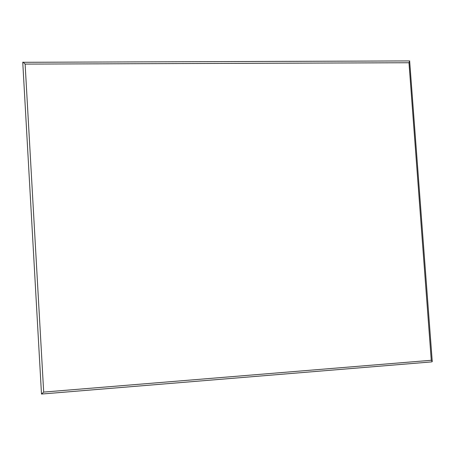 <?xml version="1.0" encoding="UTF-8"?>
<svg xmlns="http://www.w3.org/2000/svg" width="455" height="455" viewBox="0 0 455 455"><rect width="100%" height="100%" fill="white"/><g stroke="black" fill="none" stroke-linecap="round" stroke-linejoin="round"><path stroke-width="0.68" d="M43.686 392.085L431.272 360.286L408.982 62.739L25.122 64.098L43.686 392.085L41.49 394.053L22.75 62.301L409.642 60.925L432.25 361.532L431.858 361.879L41.49 394.053M23.069 62.108L25.122 64.098M409.727 61.004L408.982 62.739M431.272 360.286L432.25 361.532"/></g></svg>
